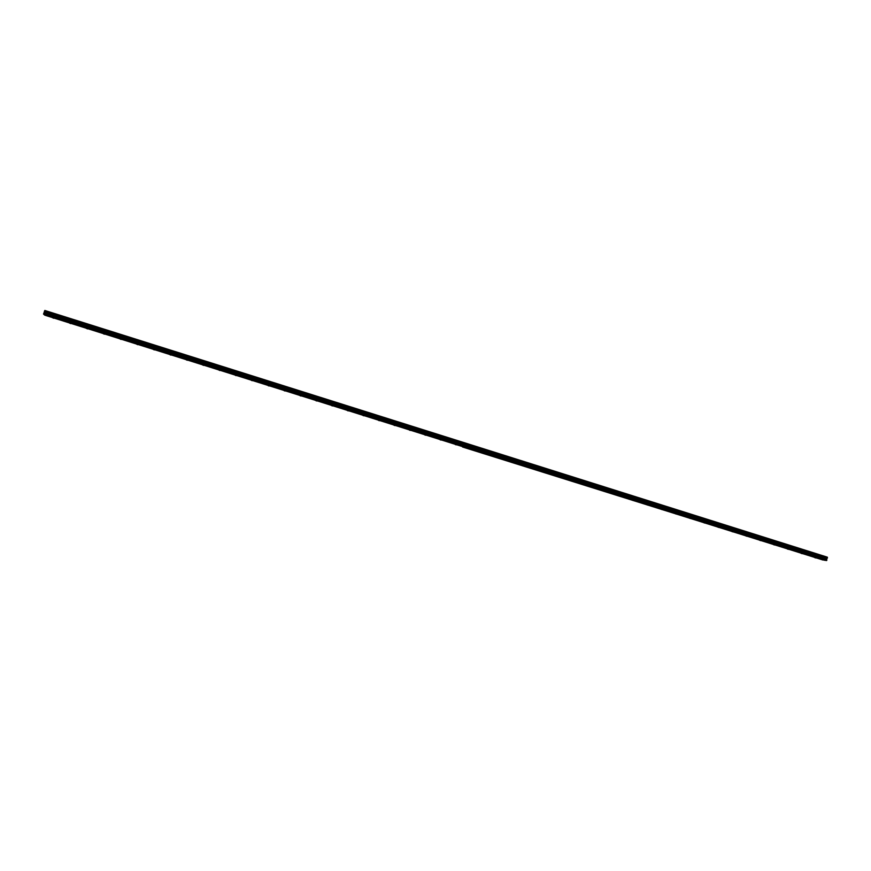 <?xml version="1.0" encoding="UTF-8"?>
<svg xmlns="http://www.w3.org/2000/svg" width="871" height="871" viewBox="0 0 871 871"><rect width="100%" height="100%" fill="white"/><g stroke="black" fill="none" stroke-linecap="round" stroke-linejoin="round"><path stroke-width="1.31" d="M455.348 444.591L456.328 444.841L455.348 444.591M440.138 439.811L441.118 440.051L440.138 439.811M424.863 434.999L425.832 435.25L424.863 434.999M409.512 430.176L410.47 430.416L409.512 430.176M394.106 425.331L395.053 425.571L394.106 425.331M378.624 420.453L379.56 420.693L378.624 420.453M363.065 415.565L364.002 415.794L363.065 415.565M347.442 410.644L348.367 410.883L347.442 410.644M331.753 405.712L332.668 405.94L331.753 405.712M315.988 400.758L316.892 400.987L315.988 400.758M300.157 395.772L301.05 396L300.157 395.772M284.251 390.763L285.133 390.992L284.251 390.763M268.268 385.744L269.15 385.962L268.268 385.744M252.22 380.692L251.381 380.333L252.22 380.692M236.085 375.619L235.246 375.249L236.085 375.619M219.895 370.523L219.024 370.153L219.895 370.523M203.618 365.406L202.736 365.025L203.618 365.406M187.265 360.256L186.372 359.875L187.265 360.256M170.847 355.096L169.932 354.704L170.847 355.096M154.341 349.902L153.416 349.5L154.341 349.902M137.77 344.687L136.812 344.285L137.77 344.687M121.113 339.45L120.144 339.037L121.113 339.45M104.378 334.192L103.399 333.767L104.378 334.192M87.568 328.9L86.567 328.476L87.568 328.9M70.682 323.587L69.658 323.152L70.682 323.587M53.719 318.253L52.674 317.806L53.719 318.253M801.168 553.379L802.387 553.684L801.168 553.379M787.46 549.068L788.669 549.361L787.46 549.068M773.688 544.734L774.885 545.028L773.688 544.734M759.86 540.39L761.047 540.684L759.86 540.39M745.979 536.013L747.155 536.307L745.979 536.013M732.032 531.637L733.197 531.92L732.032 531.637M718.031 527.227L719.185 527.51L718.031 527.227M703.964 522.807L705.107 523.09L703.964 522.807M689.843 518.354L690.975 518.637L689.843 518.354M675.656 513.901L676.789 514.173L675.656 513.901M661.416 509.415L662.526 509.698L661.416 509.415M647.099 504.919L648.209 505.191L647.099 504.919M632.738 500.4L633.838 500.673L632.738 500.4M618.301 495.86L619.39 496.122L618.301 495.86M603.81 491.298L604.888 491.56L603.81 491.298M589.253 486.715L590.32 486.987L589.253 486.715M574.631 482.12L575.698 482.382L574.631 482.12M559.955 477.504L561 477.765L559.955 477.504M545.202 472.855L546.248 473.116L545.202 472.855M530.395 468.195L531.419 468.456L530.395 468.195M515.512 463.524L516.536 463.775L515.512 463.524M500.575 458.821L501.587 459.071L500.575 458.821M485.561 454.096L486.562 454.346L485.561 454.096M470.492 449.36L471.483 449.61L470.492 449.36M814.821 557.68L816.051 557.984L814.821 557.68M456.698 444.417L457.689 444.667L456.698 444.417M441.401 439.605L442.381 439.855L441.401 439.605M426.039 434.771L427.008 435.021L426.039 434.771M410.611 429.915L411.569 430.154L410.611 429.915M395.107 425.037L396.055 425.277L395.107 425.037M379.538 420.138L380.485 420.377L379.538 420.138M363.893 415.217L364.829 415.456L363.893 415.217M348.182 410.274L349.108 410.513L348.182 410.274M332.395 405.309L333.321 405.538L332.395 405.309M316.543 400.322L317.458 400.551L316.543 400.322M300.615 395.303L301.518 395.532L300.615 395.303M284.61 390.273L285.514 390.502L284.61 390.273M268.54 385.211L269.433 385.439L268.54 385.211M252.394 380.137L251.556 379.767L252.394 380.137M236.172 375.031L235.322 374.661L236.172 375.031M219.873 369.903L219.002 369.522L219.873 369.903M203.498 364.753L202.616 364.361L203.498 364.753M187.058 359.571L186.154 359.179L187.058 359.571M170.531 354.377L169.616 353.974L170.531 354.377M153.927 349.151L152.991 348.748L153.927 349.151M137.248 343.903L136.301 343.49L137.248 343.903M120.492 338.634L119.523 338.209L120.492 338.634M103.66 333.332L102.669 332.907L103.66 333.332M86.752 328.008L85.739 327.583L86.752 328.008M69.756 322.662L68.722 322.226L69.756 322.662M52.685 317.294L51.629 316.848L52.685 317.294M804.347 553.814L805.577 554.119L804.347 553.814M790.574 549.481L791.783 549.775L790.574 549.481M776.736 545.126L777.934 545.42L776.736 545.126M762.833 540.749L764.03 541.043L762.833 540.749M748.875 536.362L750.062 536.656L748.875 536.362M734.863 531.952L736.039 532.235L734.863 531.952M720.785 527.521L721.95 527.804L720.785 527.521M706.653 523.068L707.807 523.362L706.653 523.068M692.456 518.604L693.599 518.887L692.456 518.604M678.193 514.119L679.336 514.402L678.193 514.119M663.876 509.611L664.998 509.894L663.876 509.611M649.494 505.082L650.604 505.365L649.494 505.082M635.046 500.542L636.157 500.814L635.046 500.542M620.544 495.98L621.633 496.252L620.544 495.98M605.976 491.396L607.054 491.658L605.976 491.396M591.333 486.791L592.411 487.052L591.333 486.791M576.635 482.164L577.702 482.425L576.635 482.164M561.871 477.515L562.938 477.776L561.871 477.515M547.053 472.855L548.099 473.116L547.053 472.855M532.159 468.163L533.194 468.424L532.159 468.163M517.2 463.459L518.223 463.71L517.2 463.459M502.175 458.734L503.188 458.984L502.175 458.734M487.085 453.976L488.087 454.237L487.085 453.976M471.919 449.207L472.92 449.458L471.919 449.207M818.065 558.137L819.306 558.442L818.065 558.137M44.737 315.15L463.481 446.899M43.55 314.093L464.994 446.725L44.312 314.769L43.55 314.093L44.835 310.479L827.319 557.168L827.374 558.082L826.753 558.823L44.258 312.351M462.577 446.997L823.03 560.02M462.599 447.03L463.557 446.921M44.345 311.764L827.123 558.387M44.062 312.939L826.884 559.868L43.768 313.32M464.08 446.823L824.314 560.195L826.612 560.521L826.884 559.868M827.374 557.451L44.693 310.729M44.399 311.426L827.33 558.137M826.753 560.358L465.321 446.039M465.245 446.017L43.583 313.854M826.612 560.521L464.994 446.725M465.288 446.006L465.168 446.551M464.101 446.856L465.07 446.747M827.439 557.745L44.552 310.991M44.41 311.361L827.374 558.082M827.45 557.799L44.519 311.045"/></g></svg>

